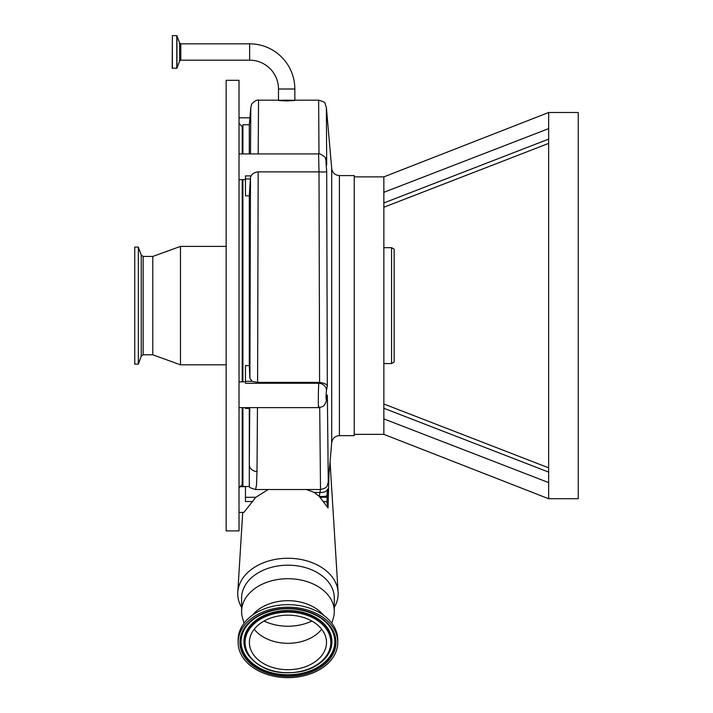 <?xml version="1.0" encoding="UTF-8"?>
<svg xmlns="http://www.w3.org/2000/svg" width="713" height="713" viewBox="0 0 713 713"><rect width="100%" height="100%" fill="white"/><g stroke="black" fill="none" stroke-linecap="round" stroke-linejoin="round"><path stroke-width="1.07" d="M294.834 89.009L278.489 89.009A28.841 28.841 0 0 0 249.648 60.177L249.648 43.823A45.186 45.186 0 0 1 294.834 89.009L294.834 100.39M286.662 100.185C276.109 100.257 276.109 100.497 286.662 100.916C297.205 100.497 297.205 100.257 286.662 100.185M249.648 43.823L180.79 43.823L180.79 60.177L249.648 60.177M172.377 68.35L172.377 35.65L172.207 68.181L176.949 68.243L176.949 35.757L179.578 42.976L179.578 61.024L180.79 60.177M318.996 153.937L318.631 100.177L294.834 100.177M278.489 100.177L258.552 100.177L258.186 153.919M326.358 107.396L326.697 165.024C326.322 160.933 326.091 160.149 326.019 162.671L326.697 171.316C326.697 171.993 324.13 172.181 319.005 171.86L318.604 154.944M326.697 165.024L326.518 163.117M326.697 171.316L327.312 386.018L326.465 390.448C325.886 396.535 325.886 399.601 326.465 399.654L327.365 394.975L328.274 481.845M319.718 407.533L320.52 489.51C328.452 487.621 326.616 486.23 328.247 482.318L331.714 442.693L331.714 168.535L326.367 107.449L325.03 103.563C325.511 102.654 323.381 101.522 318.631 100.177M327.543 489.011A7.727 4.1 -174.7 0 1 327.543 489.056L326.937 502.166L328.042 507.959L319.272 496.4L314.335 492.451L306.501 489.51M250.486 177.555L249.3 195.843L249.3 365.582L249.906 378.345L250.486 177.555L251.074 175.897C252.482 173.535 254.853 172.198 258.177 171.869L257.598 382.373L319.584 382.391L319.005 171.86M318.604 171.869L258.177 171.869M339.406 175.585L354.245 175.585L354.245 435.643L339.406 435.643L339.406 175.585C335.03 175.22 332.463 172.867 331.714 168.535M383.852 192.323L548.645 128.625L548.645 112.502L383.852 176.877L383.852 434.351L354.245 434.351M383.852 408.201L383.852 404.449M383.852 403.995L548.645 467.826L383.852 403.995L383.852 399.075M383.852 393.032L383.852 388.799M250.495 153.919L250.816 107.449L251.546 104.642C250.646 104.553 256.092 99.205 258.552 100.177M327.312 386.018C327.107 384.369 324.531 383.166 319.584 382.391M326.964 495.321A7.727 1.738 -174.9 0 1 326.964 495.339L326.875 496.31A7.727 1.096 -174.9 0 1 326.875 496.31L326.821 497.255L320.084 497.3M319.62 496.765A7.727 1.096 -174.9 0 0 326.875 496.31L326.821 497.255M328.996 473.735L328.042 507.959M334.29 607.414A50.204 35.498 180 0 0 338.105 592.209A50.204 35.498 180 0 0 287.945 558.261A50.204 35.498 180 0 0 237.786 592.209A50.204 35.498 180 0 0 241.6 607.414M268.159 489.51L255.807 497.3L243.908 512.397L239.024 512.397M257.464 407.622L257.001 471.48L256.528 484.92L255.539 489.51C251.056 488.271 248.98 487.264 249.3 486.489L242.892 486.489L242.892 407.622M242.892 381.874L242.892 179.667M249.3 486.489L249.3 408.424L245.459 408.424M244.078 623.18L242.607 618.278A46.345 32.771 0 0 1 241.6 611.478L241.6 597.966A46.345 32.771 0 0 1 272.223 567.138A46.345 32.771 0 0 1 334.29 597.966L334.29 611.478A46.345 32.771 0 0 1 333.283 618.278L331.812 623.18M241.6 611.478A46.345 32.771 0 0 1 272.223 580.649A46.345 32.771 0 0 1 334.29 611.478M252.473 615.15A41.006 28.992 0 0 1 274.033 602.414A41.006 28.992 0 0 1 323.417 615.15M326.937 502.166A7.727 1.542 173 0 0 323.39 501.533M314.335 492.451L319.852 492.451A7.727 4.1 -174.7 0 0 327.543 489.056L326.964 495.339A7.727 1.738 -174.9 0 1 319.272 496.4L320.574 488.868M252.5 501.533L245.459 501.533L245.459 486.489M242.892 153.919L242.892 124.739L249.3 124.739L250.816 107.449M239.024 104.873L239.024 530.909L226.155 530.909L226.155 80.319L239.024 80.319L239.024 104.873M143.144 256.439L143.144 354.789L141.254 356.144L141.254 255.085L143.144 256.439L152.769 256.439L180.469 246.395L180.469 364.833L226.155 364.833M152.769 256.439L152.769 354.789L180.469 364.833M141.254 255.085L138.349 247.099L138.349 364.129L141.254 356.144M138.349 247.099L134.748 247.099L134.748 364.129L138.349 364.129M249.3 153.919L249.3 124.739M249.746 407.622L249.3 465.072A7.727 6.996 0.6 0 0 257.001 471.48M249.309 407.622L249.3 408.424M318.764 406.214C318.274 413.362 318.158 395.082 318.631 385.644L318.764 383.273L245.459 383.273L245.459 365.582L249.3 365.582M257.598 382.373L252.099 381.321L249.906 378.345M249.3 195.843L245.459 195.843L245.459 175.897L251.074 175.897M326.465 399.654A7.727 6.854 -169.1 0 1 326.349 400.795L327.365 394.975M318.943 382.373L318.764 383.273A7.727 6.854 10.9 0 1 326.465 390.448M238.124 642.431L238.124 639.882A49.821 35.231 0 0 1 271.047 606.745A49.821 35.231 0 0 1 337.766 639.882L337.766 642.431A49.821 35.231 0 0 1 304.852 675.567A49.821 35.231 0 0 1 238.124 642.431A49.821 35.231 0 0 1 271.047 609.294A49.821 35.231 0 0 1 337.766 642.431M274.861 616.79A38.555 27.263 0 0 1 326.501 642.431A38.555 27.263 0 0 1 301.029 668.081A38.555 27.263 0 0 1 249.39 642.431A38.555 27.263 0 0 1 274.861 616.79M321.688 629.231A38.555 27.263 0 0 1 301.029 641.682A38.555 27.263 0 0 1 254.211 629.231M311.831 621.032A42.441 30.008 0 0 1 302.348 624.454A42.441 30.008 0 0 1 287.945 626.237A42.441 30.008 0 0 1 264.06 621.032M383.852 216.146L383.852 214.123M383.852 418.905L548.645 482.603L548.645 498.726L383.852 434.351M548.645 128.625L548.645 498.726L578.252 498.726L578.252 112.502L548.645 112.502M383.852 247.678L391.58 247.678L391.58 363.55L383.852 363.55M391.58 247.678L394.155 249.167L394.155 362.061L391.58 363.55M383.852 202.955L548.645 139.115M548.645 472.113L383.852 408.273M535.686 148.438L548.645 143.366M548.645 185.879L548.645 179.239M548.645 166.744L548.645 160.897M172.377 35.65L176.797 35.65L176.797 68.35M255.807 497.3L245.459 497.3M242.892 127.315L242.242 126.664L242.242 153.919M242.242 179.667L242.242 381.874M242.242 407.622L242.242 484.564L242.892 483.913M252.099 381.321L245.459 381.321M250.316 178.927L245.459 178.927M271.653 610.488A48.021 33.957 0 0 1 333.114 630.916A48.021 33.957 0 0 1 304.237 674.373A48.021 33.957 0 0 1 242.776 653.955A48.021 33.957 0 0 1 271.653 610.488M271.974 610.676A47.067 33.279 0 0 1 330.787 628.198A47.067 33.279 0 0 1 303.916 673.286A47.067 33.279 0 0 1 253.347 664.543A47.067 33.279 0 0 1 245.112 628.198A47.067 33.279 0 0 1 271.805 610.72M330.698 628.064A46.871 33.146 0 0 1 303.854 672.831A46.871 33.146 0 0 1 253.561 664.177A46.871 33.146 0 0 1 245.201 628.064M247.972 654.677A44.019 31.122 0 0 1 247.883 654.543A44.019 31.122 0 0 1 273.017 612.369A44.019 31.122 0 0 1 320.306 620.551A44.019 31.122 0 0 1 328.007 654.543A44.019 31.122 0 0 1 327.918 654.677M328.007 654.543L327.837 654.819C322.534 662.707 314.166 668.179 302.749 671.218C278.64 675.817 260.414 670.354 248.062 654.819A43.823 30.989 0 0 1 273.079 612.832A43.823 30.989 0 0 1 320.164 620.978A43.823 30.989 0 0 1 327.837 654.819A43.823 30.989 0 0 1 302.811 671.129M273.4 613.92A42.869 30.311 0 0 1 328.274 632.146A42.869 30.311 0 0 1 302.49 670.951A42.869 30.311 0 0 1 247.616 652.716A42.869 30.311 0 0 1 273.4 613.92M278.489 89.009L278.489 100.39M180.79 43.823L179.578 42.976M179.578 61.024L176.949 68.243M326.634 164.115L325.458 158.339C326.652 157.769 318.969 152.537 318.453 153.919L239.024 153.919M245.459 179.667L239.024 179.667M339.406 435.643C335.03 436.008 332.463 438.361 331.714 442.693M330.048 461.748L338.105 592.209M242.723 512.397L237.786 592.209M320.52 489.51L255.539 489.51M245.459 486.649L239.229 486.649M242.242 126.664L239.024 123.447M242.242 484.564L239.024 487.781M143.144 354.789L152.769 354.789M180.469 246.395L226.155 246.395M134.748 259.942L134.748 356.874M326.349 400.795L325.645 403.068C323.47 405.911 324.727 406.285 318.568 407.622L239.024 407.622M249.906 117.814L239.024 117.814M245.459 381.874L239.024 381.874M330.787 628.198C321.572 612.886 294.148 604.66 271.911 610.765C259.594 614.071 250.664 619.882 245.112 628.198M383.852 176.877L354.245 176.877M383.852 207.242L548.645 143.402"/></g></svg>
